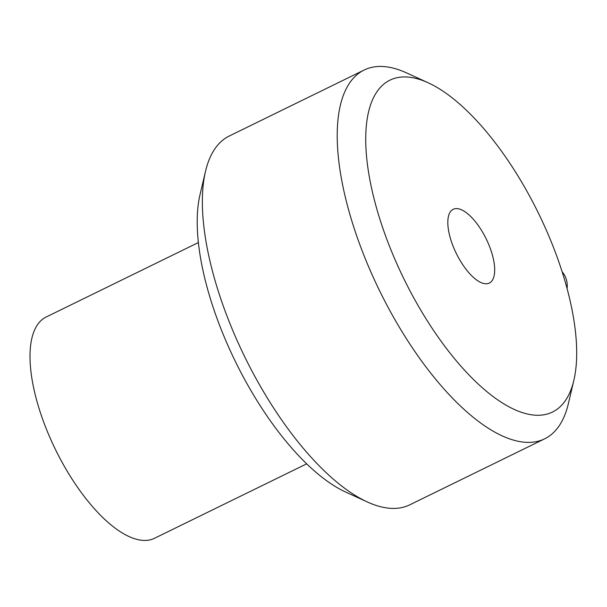 <?xml version="1.0" encoding="UTF-8"?>
<svg xmlns="http://www.w3.org/2000/svg" width="607" height="607" viewBox="0 0 607 607"><rect width="100%" height="100%" fill="white"/><g stroke="black" fill="none" stroke-linecap="round" stroke-linejoin="round"><path stroke-width="0.91" d="M198.398 242.542L46.193 317.006A123.183 49.903 63.9 0 0 55.495 449.59A123.183 49.903 63.9 0 0 154.459 538.31L306.664 463.847M562.15 271.837A20.532 18.035 99.4 0 1 567.082 288.591M451.896 242.982A41.064 16.632 -116.1 0 1 453.209 209.301A41.064 16.632 -116.1 0 1 486.199 238.877A41.064 16.632 -116.1 0 1 489.295 283.067A41.064 16.632 -116.1 0 1 451.896 242.982M428.261 82.818L406.622 72.916A205.303 83.174 63.9 0 0 364.17 70.017A205.303 83.174 63.9 0 0 357.591 238.414A205.303 83.174 63.9 0 0 544.616 438.853A205.303 83.174 63.9 0 0 568.387 403.556L573.843 380.399A184.771 74.858 -116.1 0 1 404.012 279.083A184.771 74.858 -116.1 0 1 428.261 82.818A184.771 74.858 -116.1 0 1 558.379 260.608A184.771 74.858 -116.1 0 1 573.843 380.399M544.616 438.853L409.733 504.842A205.303 83.174 -116.1 0 1 367.281 501.943A205.303 83.174 -116.1 0 1 222.708 304.403A205.303 83.174 -116.1 0 1 205.523 171.303A205.303 83.174 -116.1 0 1 229.287 136.006L364.17 70.017M205.523 171.303L200.06 194.468A184.771 74.858 63.9 0 0 235.41 361.575A184.771 74.858 63.9 0 0 345.649 492.042L367.281 501.943"/></g></svg>
